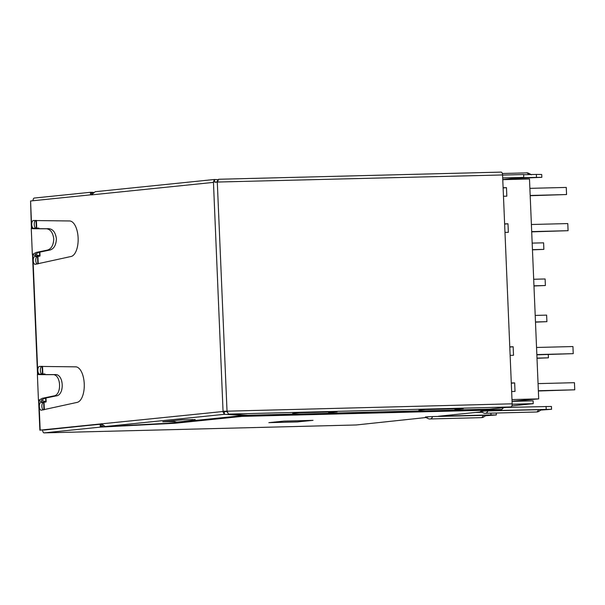 <?xml version="1.0" encoding="UTF-8"?>
<svg xmlns="http://www.w3.org/2000/svg" width="605" height="605" viewBox="0 0 605 605"><rect width="100%" height="100%" fill="white"/><g stroke="black" fill="none" stroke-linecap="round" stroke-linejoin="round"><path stroke-width="0.91" d="M284.063 421.125L311.832 420.422L297.335 421.904L269.565 422.608L284.063 421.095M533.686 279.268L545.113 278.973L545.385 285.522L533.973 285.991M545.385 285.522L533.965 285.81M548.281 354.545L548.417 357.82L536.998 358.289M548.417 357.82L536.99 358.115M535.206 315.417L546.625 315.122L546.905 321.671L535.486 322.14M546.905 321.671L535.478 321.958M532.453 249.842L543.872 249.373L532.445 249.661M532.173 243.112L543.6 242.824L543.872 249.373M531.394 224.5L567.785 223.578L568.08 230.694L531.704 231.866M530.184 195.718L566.567 194.545L530.177 195.468M531.689 231.617L568.08 230.694M566.567 194.545L566.265 187.429L529.882 188.352M538.064 383.615L574.455 382.693L574.75 389.809L538.374 390.989M536.854 354.832L573.237 353.66L536.847 354.583M538.359 390.732L574.75 389.809M573.237 353.66L572.935 346.544L536.544 347.467M510.136 355.369L513.501 355.286L513.138 346.748L509.773 346.831M503.466 196.254L506.831 196.171L506.476 187.626L503.103 187.716M504.978 232.403L508.344 232.32L507.988 223.782L504.623 223.865M511.648 391.518L515.014 391.435L514.658 382.897L511.293 382.98M502.77 179.67L529.488 178.997L538.7 398.884L511.981 399.565M513.138 346.748L509.788 347.088M506.476 187.626L503.118 187.974M507.988 223.782L504.63 224.122M511.301 383.237L514.658 382.897M512.057 401.236L538.7 398.884M49.935 250.039L47.371 250.107C51.312 248.957 53.444 245.222 53.762 238.907C52.915 232.66 50.487 229.28 46.479 228.781L49.043 228.713C53.096 229.219 55.547 232.592 56.409 238.839C56.068 245.161 53.913 248.897 49.935 250.039L39.045 252.277L35.188 254.297L39.68 255.877L39.522 252.149M38.455 400.366L37.374 374.427L44.626 373.996C36.459 374.442 39.968 374.639 55.153 374.593C63.933 373.754 64.841 395.375 56.046 395.92L45.163 398.158L41.306 400.177L45.791 401.758L45.504 402.128L42.978 402.189L38.455 400.366L42.388 398.287L53.49 395.988C62.179 395.436 61.264 373.837 52.597 374.661C37.056 374.707 33.509 374.495 41.949 374.034L41.798 374.011A3.91 1.815 88.5 0 1 40.376 370.434A3.91 1.815 88.5 0 1 42.017 366.35L39.491 366.411A3.91 1.815 -91.5 0 0 37.85 370.502A3.91 1.815 -91.5 0 0 39.476 374.177M43.121 402.007L40.996 402.393A3.91 1.815 -91.5 0 0 39.355 406.477A3.91 1.815 -91.5 0 0 41.261 410.198A3.91 1.815 -91.5 0 0 41.329 410.198L77.175 402.378A17.817 8.258 -91.5 0 0 84.239 383.827A17.817 8.258 -91.5 0 0 75.708 366.842L39.491 366.411M43.189 409.94A3.91 1.815 88.5 0 1 41.881 406.416A3.91 1.815 88.5 0 1 43.522 402.325L45.791 401.758L45.632 398.03M37.079 264.06A3.91 1.815 88.5 0 1 35.771 260.536A3.91 1.815 88.5 0 1 37.412 256.444L34.886 256.512A3.91 1.815 88.5 0 0 33.245 260.596A3.91 1.815 88.5 0 0 35.15 264.317A3.91 1.815 88.5 0 0 35.211 264.317L71.08 256.49A17.817 8.258 -91.5 0 0 78.121 237.931A17.817 8.258 -91.5 0 0 69.575 220.961L33.381 220.53A3.91 1.815 -91.5 0 0 31.732 224.621A3.91 1.815 -91.5 0 0 33.358 228.297M38.538 228.698L38.516 228.115L35.665 228.13A3.91 1.815 88.5 0 1 34.258 224.553A3.91 1.815 88.5 0 1 35.899 220.47L36.338 220.424M518.152 177.961L530.116 177.726M502.573 175.072L523.635 174.542L523.748 177.386L502.695 177.923M42.645 430.178A2.851 1.323 -91.5 0 0 44.036 432.885A2.851 1.323 -91.5 0 0 44.082 432.885L100.309 427.122L100.196 424.271L39.854 430.193L38.614 400.707M49.043 228.713C33.857 228.758 30.348 228.561 38.516 228.115L34.107 228.493M44.324 373.95L40.225 374.374M46.479 228.781C30.946 228.826 27.391 228.614 35.839 228.153L31.256 228.546L32.345 254.486L37.011 256.127M47.371 250.107L36.277 252.406L32.345 254.486M39.386 256.248L39.68 255.877L36.852 256.104M425.935 417.541L356.239 424.975A2.851 1.323 88.5 0 1 356.194 424.982A2.851 1.323 88.5 0 1 356.141 424.982M483.236 411.385C479.069 411.37 480.612 411.211 487.849 410.908L541.263 409.653C537.248 412.905 537.058 411.604 536.748 411.975L536.257 412.005A6.889 3.191 88.5 0 1 536.143 411.997M428.007 417.042C423.848 417.034 425.383 416.875 432.62 416.573L486.034 415.317C482.019 418.569 481.83 417.268 481.519 417.632L481.028 417.662A6.889 3.191 88.5 0 1 480.914 417.662M485.641 415.733L496.327 414.969L490.973 414.917L438.587 416.24L481.164 411.876M100.196 424.271L101.375 424.15M481.777 412.3L475.5 412.459M297.887 421.851L313.042 420.362L284.01 421.103L268.854 422.653L297.887 421.919M540.87 410.069L551.548 409.305L551.435 406.462L506.362 407.415M551.548 409.305L493.816 410.576L501.144 409.827L241.977 416.391L175.208 423.243L100.309 427.122L101.164 426.775L101.36 424.271M101.186 423.886L224.659 411.347M43.961 430.042L101.262 424.067M38.954 400.964L40.18 430.132L101.141 423.886M31.399 228.486L30.575 200.996L31.725 228.44M91.574 194.742L30.575 200.996M91.537 194.749L95.212 191.709L214.42 179.488L214.616 181.47L215.751 182.317M42.017 366.35L42.448 366.305M41.798 374.041L41.155 374.079M35.68 228.161L35.007 228.198M37.412 256.452L39.37 256.248M34.886 256.512L36.844 256.308M214.548 182.165L217.293 182.044L227.026 411.181L222.988 411.249M33.033 200.747A2.851 1.323 88.5 0 1 34.243 198.054L90.47 192.292L90.576 194.848M93.374 192.352L90.629 192.277M92.542 193.048L91.347 192.458L91.665 194.47M102.616 425.716L101.164 426.775L175.208 423.243M173.696 422.668L241.977 416.391M241.047 415.764L501.742 409.509A3.562 1.649 88.5 0 1 501.144 409.827M501.742 409.509L503.549 407.702M512.17 404.216L533.232 403.679L533.118 400.835L512.057 401.365M533.232 403.679L511.883 405.864M222.905 411.665L224.379 414.312L105.293 426.525L101.133 423.742M213.285 181.999L214.533 179.481L218.375 179.708M227.026 411.181L512.163 403.815A2.995 1.391 88.5 0 1 510.907 406.946L489.551 409.139L454.446 410.024M226.898 411.188L223.056 411.385L213.452 182.249M217.429 182.188L218.571 179.269L501.061 172.115A2.995 1.391 88.5 0 1 501.114 172.115A2.995 1.391 88.5 0 1 502.573 174.958L217.293 182.044M292.669 414.123L247.959 415.257L228.41 414.1L227.019 411.037M216.552 182.211L218.556 179.269L501.114 172.115M510.907 406.946L228.41 414.1L228.176 413.578C228.229 412.958 227.51 412.164 226.036 411.211M502.573 174.958L512.163 403.815M105.293 426.525L167.54 423.296L243.921 415.469L224.379 414.312L224.296 412.323L225.332 411.234M511.89 178.604L541.83 177.325L521.124 177.658M536.476 177.265L536.355 174.421L541.709 174.474L541.83 177.325M528.203 177.704L514.863 178.301M536.355 174.421L523.643 174.739M502.763 179.541L523.748 177.386M226.898 411.619L224.795 411.498L226.648 411.445M418.894 410.924L328.22 413.223M455.368 409.419L463.385 408.602L425.519 409.562L418.872 410.341M329.143 412.618L337.159 411.801L299.293 412.761L292.646 413.54M195.097 419.643L182.529 419.764L162.753 421.791L174.111 421.503M192.201 419.515L195.12 420.256L195.09 419.446M171.654 420.876L176.668 422.146L195.12 420.256M420.362 410.092L418.902 411.052L454.242 410.16L456.336 408.783M418.864 410.243L418.902 411.052M294.143 413.291L292.676 414.251L328.016 413.359L330.111 411.982M292.646 413.442L292.676 414.251M243.921 415.469L243.906 415.015M36.413 220.424L36.731 228.108M37.918 256.399L38.228 263.803M57.732 428.529L58.995 428.499M42.524 366.305L42.849 373.988M44.036 402.272L44.346 409.683M538.586 409.623A6.889 3.191 88.5 0 1 536.37 411.997A6.889 3.191 88.5 0 1 536.257 412.005L485.512 413.291A6.889 3.191 -91.5 0 0 485.626 413.283A6.889 3.191 -91.5 0 0 487.849 410.908M483.365 415.287A6.889 3.191 88.5 0 1 481.141 417.654A6.889 3.191 88.5 0 1 481.028 417.662L430.291 418.947A6.889 3.191 -91.5 0 0 430.405 418.94A6.889 3.191 -91.5 0 0 432.62 416.573M44.649 374.578L44.626 373.996M53.49 395.988L56.046 395.92M52.597 374.661L55.153 374.593M44.082 432.885L356.239 424.975M490.973 414.917L490.897 413.155M546.081 406.409L546.194 409.252M32.844 255.083L37.835 374.321M40.996 402.393L43.522 402.325M35.899 220.47L33.381 220.53M526.35 172.894A6.889 3.191 88.5 0 1 526.463 172.886A6.889 3.191 88.5 0 1 528.657 174.618M213.391 182.392L91.537 194.886M217.626 181.78L216.93 182.06M227.253 411.438L226.293 411.256M37.828 263.893L37.518 256.437M36.33 228.115L36.005 220.454M58.965 428.499L57.702 428.537M43.938 409.774L43.628 402.317M42.441 373.996L42.123 366.335M44.974 373.966L44.997 374.578M45.98 397.939L46.146 401.886M38.856 228.085L38.886 228.698M39.862 252.058L40.028 256.006M44.036 432.885L356.194 424.982M480.559 411.362C485.218 414.41 485.596 412.935 485.512 413.291M425.33 417.019C429.989 420.074 430.367 418.599 430.291 418.947M496.327 414.969L496.244 413.018M37.518 374.366L32.504 254.826M502.324 173.499L526.463 172.886C527.25 172.554 528.906 173.196 531.417 174.815"/></g></svg>
